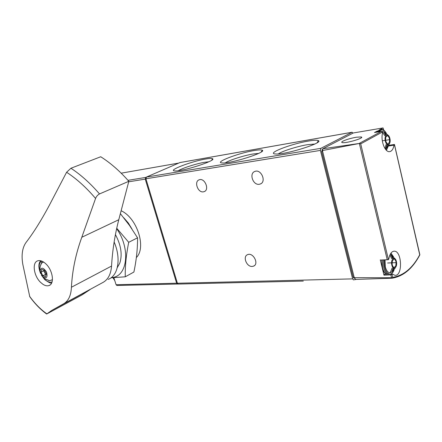 <?xml version="1.0" encoding="UTF-8"?>
<svg xmlns="http://www.w3.org/2000/svg" width="442" height="442" viewBox="0 0 442 442"><rect width="100%" height="100%" fill="white"/><g stroke="black" fill="none" stroke-linecap="round" stroke-linejoin="round"><path stroke-width="0.66" d="M356.467 279.383L353.462 279.88L352.644 278.874L320.4 150.407L320.859 148.341L351.987 132.285L353.031 133.103M303.295 281.079L178.253 284.068L177.402 283.245L145.921 178.783L146.44 177.076L179.911 162.573M393.805 251.194L394.203 251.172C391.546 251.387 389.767 253.951 388.861 258.857L388.446 259.669L360.711 143.854L359.788 143.385L322.417 150.545L322.809 148.766L359.788 143.385M394.203 251.172C401.993 250.769 402.883 276.189 395.032 275.327L392.236 274.018L390.866 274.88L383.982 275.167L384.612 274.239L392.187 274.018M388.336 146.048L393.993 145.164L394.485 144.556L419.85 254.736M393.993 145.164C393.292 149.076 391.844 151.23 389.645 151.639C385.115 152.573 380.534 140.899 382.496 133.191L382.446 132.003L381.319 131.423L374.49 132.539L377.418 130.965M380.667 260.051L388.446 259.669M392.015 278.217L355.694 279.41L354.257 277.675L391.546 277.725L392.275 277.99L392.015 278.217C403.314 276.372 412.557 268.642 419.767 255.017L394.391 144.473M353.655 132.904L383.07 127.926L383.8 130.219M322.417 150.545L354.257 277.675M380.286 259.885L383.982 275.167M343.003 141.12C341.616 141.86 341.351 142.346 342.196 142.578C345.661 143.667 365.644 137.722 361.125 136.948L356.429 137.213C350.92 138.202 346.445 139.501 343.003 141.12M383.07 127.926L380.021 129.567M353.285 132.97L322.809 148.766M391.916 274.167L392.684 277.361L392.275 277.99M354.445 278.167L353.981 278.184L353.164 277.173L321.671 151.573L322.467 149.335M385.059 148.628L386.026 144.595M384.8 135.711L381.921 131.291M390.17 272.764L392.159 268.018M391.678 258.697L389.927 254.973M253.83 150.6C238.232 153.153 213.724 162.584 222.133 162.938C230.006 163.988 267.36 152.103 262.244 150.208C261.216 149.683 258.41 149.81 253.83 150.6M308.041 141.125C290.709 143.976 266.029 153.578 275.443 153.965C284.488 155.103 324.213 142.738 318.367 140.622C317.047 140.004 313.605 140.169 308.041 141.125M205.613 159.032C191.513 161.324 167.209 170.579 174.761 170.894C181.651 171.866 217.055 160.424 212.547 158.717C211.735 158.269 209.425 158.374 205.613 159.032M252.205 266.449C246.619 266.996 242.459 256.493 247.553 254.669C253.062 251.968 259.371 263.99 253.57 266.145L252.205 266.449M259.272 184.275C253.006 185.469 248.829 173.369 254.863 171.441C261.15 168.695 266.78 181.883 260.244 184.027L259.272 184.275M203.353 191.845C197.828 192.916 193.817 181.469 199.16 179.822C204.679 177.435 209.878 189.833 204.132 191.651L203.353 191.845M385.479 149.225L387.617 144.716M386.28 135.07L383.695 131.766L381.369 131.418M385.308 141.092C386.733 147.274 391.336 144.595 389.888 138.501C388.507 132.357 383.855 134.909 385.308 141.092M387.932 143.86L388.529 143.004L389.303 143.368L389.617 139.644L389.214 137.893L387.612 135.241L386.695 136.572L385.899 136.197L385.584 139.937L385.993 141.7L387.595 144.346L387.932 143.86M385.021 259.863L385.28 266.88C386.816 271.946 388.927 273.692 391.606 272.117L393.75 268.206M393.242 258.377L391.021 254.89L390.203 254.371M391.827 265.123C393.253 271.139 397.828 267.338 396.386 261.421C395.004 255.437 390.38 259.117 391.827 265.123M394.446 267.366L395.192 266.322L395.717 266.559L396.115 262.659L395.778 260.946L394.203 258.581L393.048 260.2L392.502 259.951L392.104 263.88L392.441 265.598L394.021 267.957L394.446 267.366M208.823 161.778L204.712 162.258C196.552 163.601 182.529 168.07 178.308 170.689M314.77 144.031L307.212 144.722C297.112 146.396 282.123 151.158 278.338 153.91M258.609 153.418L252.962 154.004C243.885 155.501 229.365 160.131 225.365 162.811M177.955 283.985L177.48 284.029L176.634 283.206L145.241 179.115L145.761 177.413L146.241 177.203M177.469 284.029L116.926 285.482L116.086 284.725L113.843 277.687M132.031 229.122L128.274 222.95L123.716 217.729M81.985 294.936L90.063 289.609L51.88 310.345L46.653 314.024L81.985 294.936M51.88 310.345L62.808 304.234C68.14 301.626 71.013 295.963 71.427 287.245C72.267 270.653 75.726 253.995 81.798 237.271L118.776 219.735L128.826 181.297C119.898 171.153 110.533 162.971 100.721 156.755L70.941 168.242L66.598 172.253L48.808 206.281C40.973 220.851 33.343 232.967 25.918 242.636C22.299 247.879 21.26 255.106 22.807 264.316L29.769 296.698C34.857 303.753 40.487 309.533 46.653 314.024M118.776 219.735C114.865 234.868 112.456 250.305 111.555 266.056C110.887 274.504 107.831 280.068 102.378 282.758L64.195 303.483M42.857 284.25C45.145 285.742 47.195 286.173 49.018 285.538C54.72 283.908 52.891 270.377 45.968 263.962C42.929 261.1 40.156 260.062 37.653 260.846C31.874 262.548 33.763 275.935 40.548 282.333L42.857 284.25M128.826 181.297L99.516 193.939C97.726 194.861 96.411 196.37 95.571 198.458L81.798 237.271M29.597 296.295C34.83 303.582 40.592 309.433 46.874 313.842M114.135 241.995C121.34 258.509 118.224 275.825 108.163 279.394M40.929 264.393L42.106 261.233M42.598 276.62L40.084 271.123C41.056 266.985 43.189 267.272 46.487 271.996C47.858 277.421 46.576 278.974 42.631 276.659L42.598 276.62M46.322 273.913L44.465 270.3L41.802 269.443L41.001 272.178L42.846 275.764L45.504 276.642L46.322 273.913M40.366 265.979L41.576 263.112L43.592 262.04M52.443 279.714L49.648 280.664L48.338 280.355M43.951 270.134L43.747 270.83L41.001 272.178M43.747 270.83L45.587 274.405L42.846 275.764M45.587 274.405L46.123 274.576M120.368 213.646L129.473 225.409L137.55 237.807C137.611 248.84 136.39 260.255 133.893 272.045L125.268 276.803C125.042 266.338 126.191 254.841 128.716 242.304L116.732 228.238M111.34 277.57C127.335 277.372 131.136 249.122 116.644 228.647M111.008 277.819L125.268 276.803M117.307 267.559L119.765 263.205C122.522 254.741 121.075 245.205 115.428 234.586M128.716 242.304L137.55 237.807M177.402 283.245L352.644 278.874M392.684 277.361C403.645 275.593 412.673 268.034 419.767 254.68M382.446 132.003L360.711 143.854M387.209 259.636L359.379 143.6M391.546 277.725L390.866 274.88M381.319 131.423L359.44 143.302M322.638 151.418L321.671 151.573M322.433 149.462L322.13 149.512M354.125 277.145L353.164 277.173M146.44 177.076L320.859 148.341M145.921 178.783L320.4 150.407M179.623 162.623L351.987 132.285M386.081 148.634L386.971 144.446M385.744 135.55L383.75 131.804M376.567 132.202L379.755 129.611L376.788 132.164M386.413 133.434C384.822 130.561 383.004 129.219 380.949 129.407L377.976 131.97M386.242 150.109L388.015 146.556M386.22 133.274C383.75 129.445 381.407 128.948 379.192 131.771M382.087 259.99L382.523 267.697C383.319 270.83 384.54 272.996 386.186 274.195M391.91 271.847L393.126 267.985M392.645 258.653L391.032 254.901L394.772 258.509M383.302 259.935L383.739 267.659C384.534 270.791 385.756 272.957 387.402 274.156M384.275 259.896L384.656 267.388C385.706 271.333 387.319 273.57 389.49 274.095M390.54 274.068C392.015 273.681 393.17 272.333 394.015 270.029M393.402 256.73L390.805 253.338M382.319 140.827L385.164 140.368M385.43 140.324L389.617 139.644M387.64 262.996L391.568 262.841M392.402 262.808L396.115 262.659M178.507 163.109L121.18 173.176L178.441 163.137M116.086 284.725L176.634 283.206M136.351 257.553C146.617 247.619 137.125 217.889 121.125 210.751M128.694 181.806L145.241 179.115M127.981 180.336L145.761 177.413M113.086 277.725L114.727 280.471M113.727 277.698L114.146 278.642M95.571 198.458C86.328 187.585 76.67 178.85 66.598 172.253M71.427 287.245L111.555 266.056M99.516 193.939C90.383 183.353 80.858 174.789 70.941 168.242M52.04 281.957C49.802 282.692 47.349 281.781 44.681 279.233L42.377 276.394M40.189 272.034C38.487 266.714 38.94 263.04 41.548 261.007M178.253 284.068L215.453 283.178M237.757 282.642L277.504 281.698M354.445 278.173L353.981 278.184M388.711 145.357L394.452 144.457M380.617 260.051L388.17 259.73M361.324 137.771L361.125 136.948M179.778 162.579L352.13 132.235M379.755 129.611L380.766 129.434M386.43 150.297L388.164 146.335M385.899 148.838L389.181 144.252M387.838 134.981L383.695 131.766M386.054 274.195C384.297 272.996 383.01 270.813 382.197 267.648L381.772 260.001M391.557 274.04L394.187 269.813M393.579 256.918L390.96 253.117M391.606 272.117L395.375 267.852M204.718 191.364L204.132 191.651M261.078 183.59L260.244 184.027M254.531 265.526L253.57 266.145M211.746 160.181L212.547 158.717M317.107 142.766L318.367 140.622M261.244 151.976L262.244 150.208M116.926 285.482L177.48 284.029M114.771 280.598L112.981 277.731M49.018 285.538L49.885 285.096M40.084 271.123C39.642 268.349 40.139 265.681 41.576 263.112M42.631 276.659C42.951 277.814 45.288 279.145 49.648 280.664M41.344 275.018L44.675 279.532C48.637 282.493 50.974 283.62 51.681 282.908M40.592 260.725C40.46 261.366 36.758 264.029 40.675 273.67"/></g></svg>
